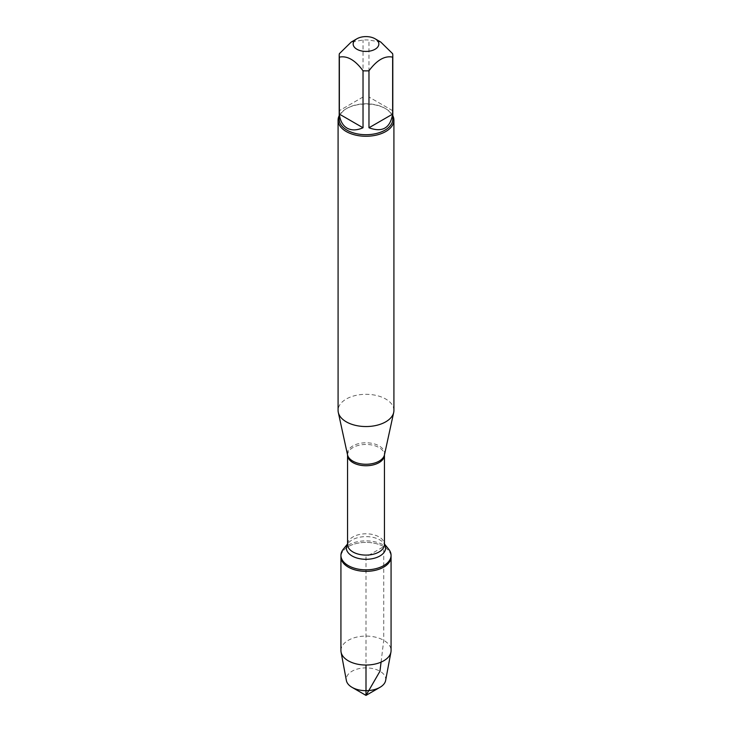 <?xml version="1.0" encoding="UTF-8"?>
<svg xmlns="http://www.w3.org/2000/svg" width="732" height="732" viewBox="0 0 732 732"><rect width="100%" height="100%" fill="white"/><g stroke="black" fill="none" stroke-linecap="round" stroke-linejoin="round"><path stroke-width="0.55" stroke-dasharray="3.66 2.75" d="M343.299 549.201A25.071 14.475 180 0 1 383.733 545.12A25.071 14.475 180 0 1 388.701 549.201M381.07 662.121L383.733 640.317L383.733 546.63A25.071 14.475 0 0 0 356.402 543.492A25.071 14.475 0 0 0 340.929 556.869A25.071 14.475 180 0 1 366 542.394A25.071 14.475 180 0 1 391.071 556.869A25.071 14.475 0 0 0 383.733 546.63L366 556.869L366 665.031M393.917 410.432A27.917 16.113 0 0 0 366 394.31A27.917 16.113 0 0 0 338.083 410.432M339.2 115.629A27.917 16.113 180 0 1 346.263 108.748A27.917 16.113 180 0 1 385.737 108.748L385.737 108.748A27.917 16.113 180 0 1 392.8 115.629M392.636 110.678L368.974 97.017L392.636 110.678L392.636 53.692M368.974 97.017L368.974 40.031A26.8 15.473 0 0 0 363.026 40.031L351.195 42.081M380.805 42.081L368.974 40.031M363.026 97.017L339.364 110.678L363.026 97.017L363.026 40.031M339.364 110.678L339.364 53.692M339.2 119.234A26.8 15.473 180 0 1 347.05 108.29A26.8 15.473 180 0 1 384.95 108.29A26.8 15.473 180 0 1 392.8 119.234M340.929 650.556A25.071 14.475 180 0 1 366 636.081A25.071 14.475 180 0 1 391.071 650.556M385.627 680.504A19.746 11.401 0 0 0 379.963 671.226A19.746 11.401 0 0 0 357.481 669.002A19.746 11.401 0 0 0 346.373 680.504M384.465 454.856A18.611 10.742 0 0 0 379.158 445.916A18.611 10.742 0 0 0 357.82 443.867A18.611 10.742 0 0 0 347.535 454.856M347.554 455.094A18.446 10.651 180 0 1 358.945 445.257A18.446 10.651 180 0 1 379.039 447.572A18.446 10.651 180 0 1 384.446 455.094M384.446 543.967L383.778 543.144L384.446 544.443A18.446 10.651 0 0 0 379.039 536.913A18.446 10.651 0 0 0 358.945 534.607A18.446 10.651 0 0 0 347.554 544.443L348.222 543.144A19.636 11.337 180 0 1 379.89 539.951A19.636 11.337 180 0 1 383.778 543.144A19.636 11.337 180 0 1 384.446 544.068M347.554 544.068A19.636 11.337 180 0 1 348.222 543.144L347.554 543.967M347.05 108.29L346.263 108.748M384.95 108.29L385.737 108.748"/><path stroke-width="1.1" d="M384.446 543.967L388.701 549.201A25.071 14.475 180 0 1 391.071 555.35A25.071 14.475 180 0 1 366 569.835A25.071 14.475 180 0 1 340.929 555.35A25.071 14.475 180 0 1 343.299 549.201L347.554 543.967M391.071 555.35L391.071 650.556A25.071 14.475 180 0 1 390.934 652.102A25.071 14.475 180 0 1 374.336 664.208A25.071 14.475 180 0 1 348.267 660.795A25.071 14.475 180 0 1 341.066 652.102A25.071 14.475 180 0 1 340.929 650.556L340.929 556.869A25.071 14.475 0 0 0 366 571.344A25.071 14.475 0 0 0 391.071 556.869A25.071 14.475 180 0 1 375.598 570.246A25.071 14.475 180 0 1 348.267 567.108A25.071 14.475 180 0 1 340.929 556.869L340.929 555.35M338.083 120.149L338.083 410.432A27.917 16.113 0 0 0 338.303 412.436A27.917 16.113 0 0 0 346.263 421.824A27.917 16.113 0 0 0 375.049 425.676A27.917 16.113 0 0 0 393.697 412.436A27.917 16.113 0 0 0 393.917 410.432L393.917 120.149A27.917 16.113 180 0 1 376.687 135.036A27.917 16.113 180 0 1 346.263 131.54A27.917 16.113 180 0 1 338.083 120.149A27.917 16.113 180 0 1 339.2 115.629M392.8 115.629A27.917 16.113 180 0 1 393.917 120.149M356.923 49.254A12.837 7.412 0 0 0 371.563 50.691A12.837 7.412 0 0 0 378.764 43.188A12.837 7.412 0 0 0 375.077 38.769A12.837 7.412 0 0 0 356.923 38.769A12.837 7.412 0 0 0 356.923 49.254M368.974 127.771C382.333 132.693 390.22 128.146 392.636 114.11L368.974 127.771L368.974 70.784C376.87 60.079 384.757 55.522 392.636 57.133A26.8 15.473 0 0 0 392.8 55.412A26.8 15.473 0 0 0 392.636 53.692L380.805 42.081L375.077 38.769M392.636 114.11L392.636 57.133M356.923 38.769L351.195 42.081L339.364 53.692A26.8 15.473 0 0 0 339.2 55.412A26.8 15.473 0 0 0 339.364 57.133C347.261 55.541 355.148 60.088 363.026 70.784A26.8 15.473 0 0 0 368.974 70.784M339.364 114.11C340.124 120.826 342.686 125.492 347.05 128.118C351.506 130.589 356.832 130.47 363.026 127.771L339.364 114.11L339.364 57.133M363.026 127.771L363.026 70.784M392.8 55.412L392.8 119.234A26.8 15.473 180 0 1 376.257 133.526A26.8 15.473 180 0 1 347.05 130.177A26.8 15.473 180 0 1 339.2 119.234L339.2 55.412M341.066 652.102L346.373 680.504A19.746 11.401 0 0 0 352.037 687.339A19.746 11.401 0 0 0 379.963 687.339A19.746 11.401 0 0 0 385.627 680.504L390.934 652.102M366 695.4L352.037 687.339L366 695.4L379.963 687.339M366 665.031L366 695.4L379.963 671.226L381.07 662.121M384.465 454.856L384.446 455.094A18.446 10.651 180 0 1 366 465.744A18.446 10.651 180 0 1 347.554 455.094L347.535 454.856A18.611 10.742 0 0 0 352.842 461.114A18.611 10.742 0 0 0 372.039 463.676A18.611 10.742 0 0 0 384.465 454.856L393.697 412.436M347.554 455.094L347.554 544.443A18.446 10.651 0 0 0 366 555.094A18.446 10.651 0 0 0 384.446 544.443L384.446 455.094M384.446 544.068A19.636 11.337 180 0 1 366 559.303A19.636 11.337 180 0 1 347.554 544.068M347.535 454.856L338.303 412.436"/></g></svg>
